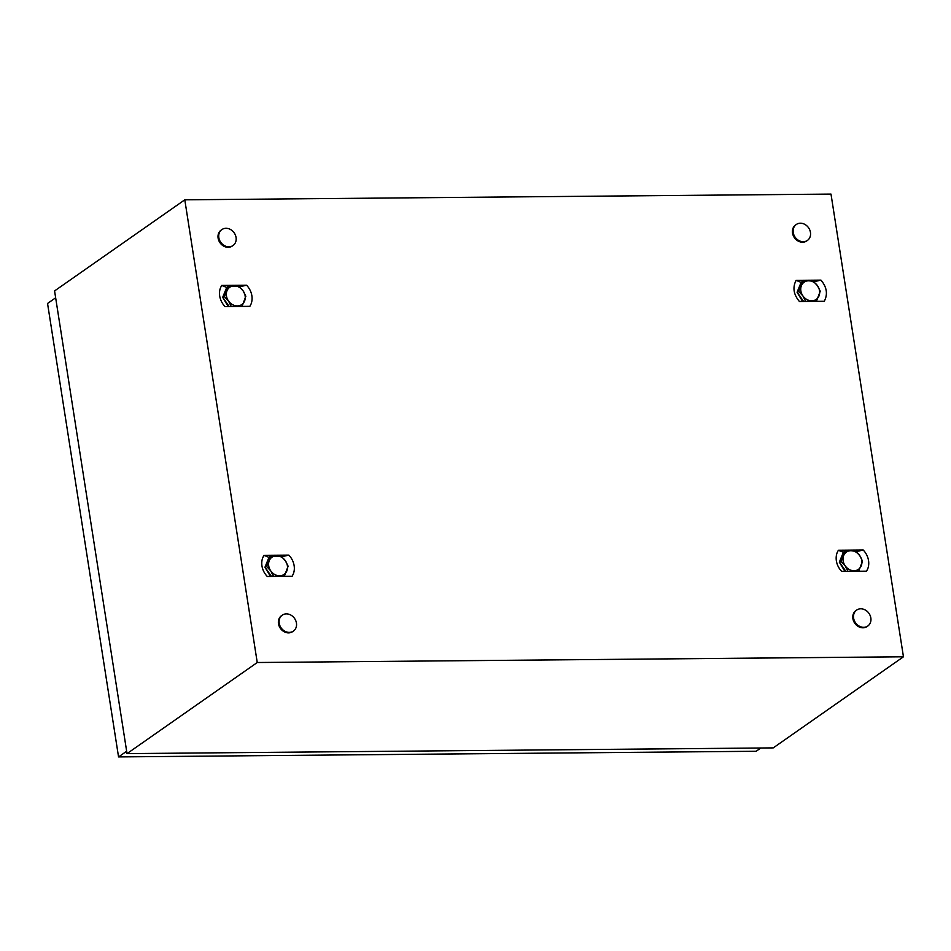 <?xml version="1.0" encoding="UTF-8"?>
<svg xmlns="http://www.w3.org/2000/svg" width="951" height="951" viewBox="0 0 951 951"><rect width="100%" height="100%" fill="white"/><g stroke="black" fill="none" stroke-linecap="round" stroke-linejoin="round"><path stroke-width="1.43" d="M184.791 199.817L830.996 194.087L903.45 656.784L257.245 662.514L184.791 199.817L54.576 290.923L127.03 753.62L257.245 662.514M127.03 753.62L773.234 747.89L903.45 656.784M838.366 550.26L837.225 552.472A17.023 14.372 55 0 0 836.464 555.039A17.023 14.372 55 0 0 836.167 557.868A17.023 14.372 55 0 0 836.369 560.852A17.023 14.372 55 0 0 837.094 563.836A17.023 14.372 55 0 0 838.283 566.653A17.023 14.372 55 0 0 840.042 569.459A17.023 14.372 55 0 0 841.671 571.385L866.539 571.171L867.681 568.96A17.023 14.372 55 0 0 868.441 566.392A17.023 14.372 55 0 0 868.75 563.551A17.023 14.372 55 0 0 868.536 560.567A17.023 14.372 55 0 0 867.811 557.595A17.023 14.372 55 0 0 866.623 554.766A17.023 14.372 55 0 0 864.875 551.972A17.023 14.372 55 0 0 863.235 550.035L838.366 550.26L843.347 552.269M263.962 555.336L262.821 557.548A17.023 14.372 55 0 0 262.06 560.115A17.023 14.372 55 0 0 261.763 562.956A17.023 14.372 55 0 0 261.965 565.94A17.023 14.372 55 0 0 262.69 568.912A17.023 14.372 55 0 0 263.879 571.741A17.023 14.372 55 0 0 265.638 574.535A17.023 14.372 55 0 0 267.279 576.472L292.135 576.247L293.277 574.035A17.023 14.372 55 0 0 294.037 571.468A17.023 14.372 55 0 0 294.346 568.639A17.023 14.372 55 0 0 294.132 565.655A17.023 14.372 55 0 0 293.407 562.671A17.023 14.372 55 0 0 292.219 559.854A17.023 14.372 55 0 0 290.471 557.048A17.023 14.372 55 0 0 288.831 555.122L263.962 555.336L268.943 557.357L270.381 556.335A12.161 10.259 55 0 0 270.381 556.335L269.181 560.852A10.532 8.892 55 0 0 270.75 570.885A10.532 8.892 55 0 0 279.618 575.819A10.532 8.892 55 0 0 286.917 570.743A10.532 8.892 55 0 0 285.348 560.71A10.532 8.892 55 0 0 276.479 555.776A10.532 8.892 55 0 0 269.181 560.852L266.565 566.38A12.161 10.259 55 0 0 266.577 566.404L270.75 570.885L273.508 576.354A12.161 10.259 55 0 0 273.531 576.365L284.278 576.27A12.161 10.259 55 0 0 284.301 576.258L288.117 566.214A12.161 10.259 55 0 0 288.105 566.178L285.348 560.71L281.175 556.24A12.161 10.259 55 0 0 281.139 556.216L270.393 556.311M796.106 280.355C792.433 287.44 793.526 294.477 799.411 301.479L824.279 301.265C827.952 294.18 826.847 287.131 820.963 280.129L796.106 280.355L801.075 282.364M221.702 285.431L220.561 287.642A17.023 14.372 55 0 0 219.8 290.21A17.023 14.372 55 0 0 219.491 293.051A17.023 14.372 55 0 0 219.705 296.034A17.023 14.372 55 0 0 220.43 299.006A17.023 14.372 55 0 0 221.619 301.836A17.023 14.372 55 0 0 223.366 304.629A17.023 14.372 55 0 0 225.007 306.567L249.875 306.341L251.016 304.13A17.023 14.372 55 0 0 251.777 301.562A17.023 14.372 55 0 0 252.074 298.733A17.023 14.372 55 0 0 251.872 295.749A17.023 14.372 55 0 0 251.147 292.765A17.023 14.372 55 0 0 249.958 289.948A17.023 14.372 55 0 0 248.199 287.143A17.023 14.372 55 0 0 246.559 285.217L221.702 285.431L226.671 287.452L228.109 286.429A12.161 10.259 55 0 0 228.109 286.429L226.92 290.947A10.532 8.892 55 0 0 228.49 300.98A10.532 8.892 55 0 0 237.358 305.913A10.532 8.892 55 0 0 244.657 300.825A10.532 8.892 55 0 0 243.087 290.804A10.532 8.892 55 0 0 234.219 285.871A10.532 8.892 55 0 0 226.92 290.947L224.305 296.462A12.161 10.259 55 0 0 224.305 296.498L228.49 300.98L231.248 306.448A12.161 10.259 55 0 0 231.271 306.46L242.018 306.365A12.161 10.259 55 0 0 242.041 306.353L245.845 296.308A12.161 10.259 55 0 0 245.845 296.272L243.087 290.804L238.903 286.334A12.161 10.259 55 0 0 238.879 286.31L228.133 286.406M820.963 280.129L813.866 281.734M802.632 301.455L797.081 292.278L800.552 283.743M288.831 555.122L281.734 556.715M270.5 576.437L264.949 567.271L268.42 558.736M246.559 285.217L239.462 286.81M228.228 306.531L222.689 297.366L226.148 288.831M863.235 550.035L856.138 551.639M844.904 571.361L839.353 562.184L842.824 553.648M810.454 232.389A9.724 8.214 -125 0 1 807.423 240.437A9.724 8.214 -125 0 1 798.792 240.532A9.724 8.214 -125 0 1 793.229 232.543A9.724 8.214 -125 0 1 796.272 224.507A9.724 8.214 -125 0 1 804.891 224.412A9.724 8.214 -125 0 1 810.454 232.389M807.423 240.437L806.71 240.936A9.724 8.214 -125 0 1 798.091 241.019A9.724 8.214 -125 0 1 792.516 233.043A9.724 8.214 -125 0 1 795.559 225.007L796.272 224.507M296.439 623.06A9.724 8.214 -125 0 1 293.395 631.107A9.724 8.214 -125 0 1 284.777 631.191A9.724 8.214 -125 0 1 279.202 623.214A9.724 8.214 -125 0 1 282.245 615.166A9.724 8.214 -125 0 1 290.863 615.083A9.724 8.214 -125 0 1 296.439 623.06M293.395 631.107L292.682 631.595A9.724 8.214 -125 0 1 284.064 631.69A9.724 8.214 -125 0 1 278.488 623.713A9.724 8.214 -125 0 1 281.532 615.666L282.245 615.166M236.062 237.477A9.724 8.214 -125 0 1 233.019 245.524A9.724 8.214 -125 0 1 224.388 245.608A9.724 8.214 -125 0 1 218.825 237.631A9.724 8.214 -125 0 1 221.868 229.583A9.724 8.214 -125 0 1 230.487 229.5A9.724 8.214 -125 0 1 236.062 237.477M233.019 245.524L232.306 246.024A9.724 8.214 -125 0 1 223.687 246.107A9.724 8.214 -125 0 1 218.112 238.13A9.724 8.214 -125 0 1 221.155 230.083L221.868 229.583M870.843 617.972A9.724 8.214 -125 0 1 867.799 626.02A9.724 8.214 -125 0 1 859.181 626.103A9.724 8.214 -125 0 1 853.606 618.126A9.724 8.214 -125 0 1 856.649 610.078A9.724 8.214 -125 0 1 865.267 609.995A9.724 8.214 -125 0 1 870.843 617.972M867.799 626.02L867.086 626.519A9.724 8.214 -125 0 1 858.468 626.602A9.724 8.214 -125 0 1 852.892 618.625A9.724 8.214 -125 0 1 855.936 610.578L856.649 610.078M760.8 748.009L756.14 751.266L118.554 756.913L47.55 303.464L55.657 297.794M118.554 756.913L126.661 751.242M227.527 304.154A9.724 8.214 -125 0 1 225.185 300.789M229.179 306.531L222.879 297.497A12.161 10.259 55 0 0 222.879 297.497L224.305 296.498L222.879 297.461L226.683 287.416M269.787 574.059A9.724 8.214 -125 0 1 267.445 570.695M271.451 576.437L265.151 567.402A12.161 10.259 55 0 0 265.151 567.402L266.577 566.404L265.139 567.367L268.955 557.322M844.191 568.971A9.724 8.214 -125 0 1 841.849 565.607M850.883 550.688A10.532 8.892 55 0 0 843.585 555.776A10.532 8.892 55 0 0 845.154 565.797A10.532 8.892 55 0 0 854.022 570.743A10.532 8.892 55 0 0 861.321 565.655A10.532 8.892 55 0 0 859.752 555.622A10.532 8.892 55 0 0 850.883 550.688L844.797 551.235A12.161 10.259 55 0 0 844.773 551.247L840.969 561.292A12.161 10.259 55 0 0 840.981 561.316L845.154 565.797L847.912 571.266A12.161 10.259 55 0 0 847.935 571.278L858.682 571.182A12.161 10.259 55 0 0 858.705 571.171L862.521 561.126A12.161 10.259 55 0 0 862.509 561.102L859.752 555.622L855.567 551.152A12.161 10.259 55 0 0 855.543 551.14L850.883 550.688M840.969 561.292L839.543 562.291L843.359 552.246L844.773 551.247M839.543 562.291A12.161 10.259 55 0 0 839.555 562.314L840.981 561.316M845.855 571.349L839.555 562.314M801.931 299.066A9.724 8.214 -125 0 1 799.589 295.702M808.623 280.783A10.532 8.892 55 0 0 801.324 285.871A10.532 8.892 55 0 0 802.894 295.892A10.532 8.892 55 0 0 811.762 300.825A10.532 8.892 55 0 0 819.061 295.749A10.532 8.892 55 0 0 817.491 285.716A10.532 8.892 55 0 0 808.623 280.783L802.537 281.33A12.161 10.259 55 0 0 802.513 281.341L798.709 291.386A12.161 10.259 55 0 0 798.709 291.41L802.894 295.892L805.652 301.36A12.161 10.259 55 0 0 805.675 301.372L816.422 301.277A12.161 10.259 55 0 0 816.445 301.265L820.249 291.22A12.161 10.259 55 0 0 820.249 291.196L817.491 285.716L813.307 281.246A12.161 10.259 55 0 0 813.283 281.234L808.623 280.783M798.709 291.386L797.283 292.385L801.087 282.34L802.513 281.341M797.283 292.385A12.161 10.259 55 0 0 797.283 292.409L798.709 291.41M803.583 301.443L797.283 292.409"/></g></svg>

